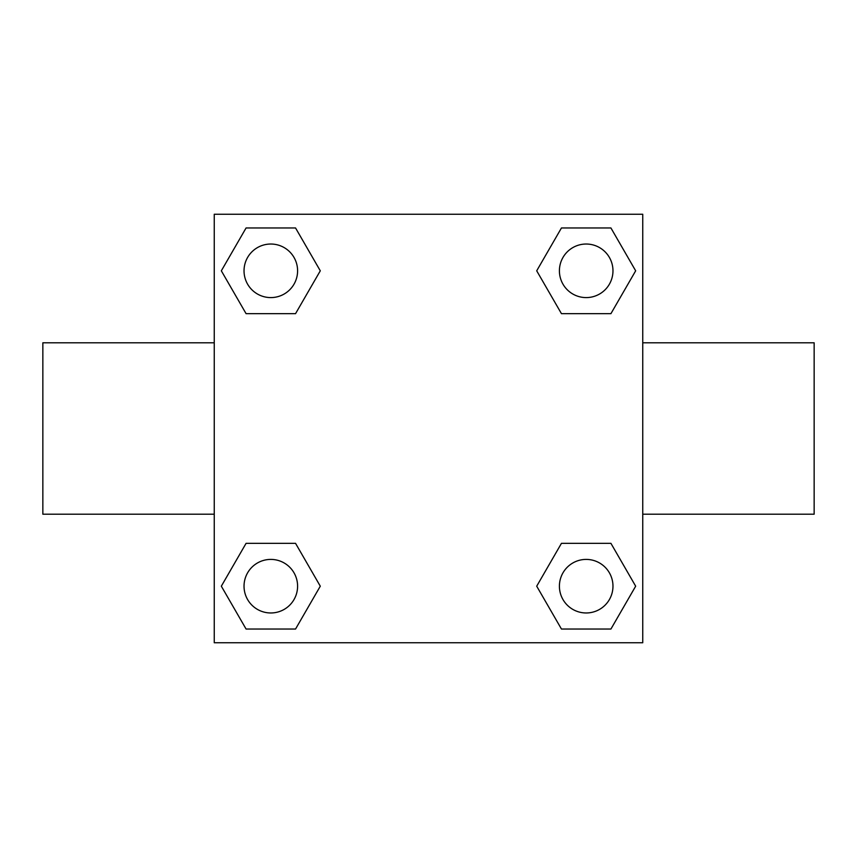 <?xml version="1.0" encoding="UTF-8"?>
<svg xmlns="http://www.w3.org/2000/svg" width="857" height="857" viewBox="0 0 857 857"><rect width="100%" height="100%" fill="white"/><g stroke="black" fill="none" stroke-linecap="round" stroke-linejoin="round"><path stroke-width="1.29" d="M295.547 313.662L246.077 313.662L221.331 270.812L246.077 227.962L295.547 227.962L320.293 270.812L295.547 313.662L246.077 313.662L280.046 313.662M280.046 543.338L295.547 543.338L320.293 586.188L295.547 629.038L246.077 629.038L221.331 586.188L246.077 543.338L295.547 543.338M576.954 313.662L561.453 313.662L536.707 270.812L561.453 227.962L610.923 227.962L635.669 270.812L610.923 313.662L561.453 313.662M561.453 543.338L610.923 543.338L635.669 586.188L610.923 629.038L561.453 629.038L536.707 586.188L561.453 543.338L610.923 543.338L576.954 543.338M642.75 514.2L814.15 514.2L814.15 342.8L642.75 342.8M214.25 342.8L42.85 342.8L42.85 514.2L214.25 514.2M214.25 214.25L642.75 214.25L642.75 642.75L214.25 642.75L214.25 214.25M610.923 629.038L561.453 629.038L610.923 629.038M612.969 586.188A26.781 26.781 0 0 0 572.797 562.995A26.781 26.781 0 0 0 572.797 609.381A26.781 26.781 0 0 0 612.969 586.188M295.547 629.038L246.077 629.038L295.547 629.038M297.593 586.188A26.781 26.781 0 0 0 257.421 562.995A26.781 26.781 0 0 0 257.421 609.381A26.781 26.781 0 0 0 297.593 586.188M561.453 227.962L610.923 227.962L561.453 227.962M612.969 270.812A26.781 26.781 0 0 0 572.797 247.619A26.781 26.781 0 0 0 572.797 294.005A26.781 26.781 0 0 0 612.969 270.812M246.077 227.962L295.547 227.962L246.077 227.962M297.593 270.812A26.781 26.781 0 0 0 257.421 247.619A26.781 26.781 0 0 0 257.421 294.005A26.781 26.781 0 0 0 297.593 270.812"/></g></svg>

